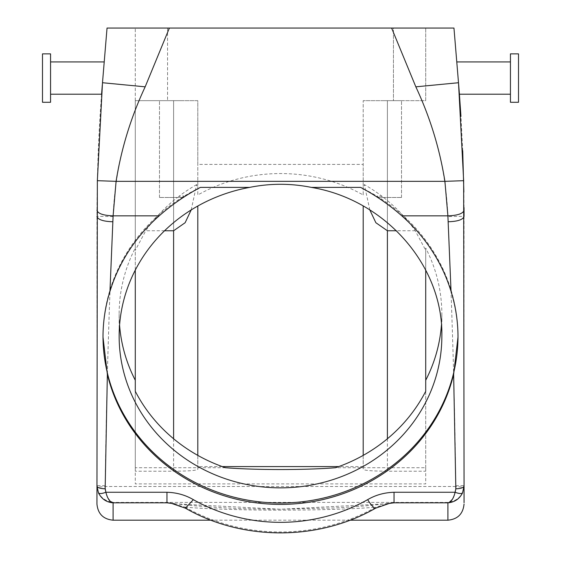 <?xml version="1.0" encoding="UTF-8"?>
<svg xmlns="http://www.w3.org/2000/svg" width="561" height="561" viewBox="0 0 561 561"><rect width="100%" height="100%" fill="white"/><g stroke="black" fill="none" stroke-linecap="round" stroke-linejoin="round"><path stroke-width="0.42" stroke-dasharray="2.81 2.1" d="M165.783 100.664L183.685 100.664L165.783 100.664M177.437 197.479L159.478 197.479L177.437 197.479A161.358 151.631 180 0 0 145.734 230.753L135.278 250.346L135.278 248.053A161.358 151.631 180 0 0 119.142 314.146L119.142 336.221M178.286 197.479L178.847 196.392L183.685 195.894L183.223 197.479M441.43 325.184A161.358 151.631 180 0 0 441.858 314.146C441.788 290.97 436.409 268.943 425.722 248.053L425.722 250.346L415.266 230.753A161.358 151.631 180 0 0 383.563 197.479L382.714 197.479L382.153 196.392A161.358 151.631 180 0 0 364.355 184.604L363.198 186.554L363.198 100.664L425.722 100.664L425.722 28.05L425.722 100.664L363.198 100.664L387.399 100.664L363.198 100.664L363.198 164.408L197.802 164.408L197.802 100.664L135.278 100.664L135.278 250.346M191.189 209.94L196.645 184.604L197.802 186.554L197.802 100.664L135.278 100.664L135.278 28.05L135.278 100.664L173.601 100.664L135.278 100.664L135.278 483.891L425.722 483.891L425.722 467.72L335.541 467.72M382.153 196.392L377.308 195.894L377.777 197.479L383.563 197.479M363.198 186.554L363.198 194.983A161.358 151.631 180 0 0 197.802 194.983L197.802 164.408M197.802 186.554L197.802 194.983M196.645 184.604A161.358 151.631 180 0 0 178.847 196.392M441.858 314.146L441.858 336.221M164.569 230.753L145.734 230.753M135.278 28.05L393.45 28.05L393.45 100.664L393.45 28.05L425.722 28.05M135.278 391.276L135.278 471.205L173.601 471.205C188.314 471.107 196.385 470.504 197.802 469.375L197.802 466.584L222.233 466.584M135.278 270.129L135.278 248.053M415.266 230.753L396.431 230.753M363.198 206.02L363.198 469.375C364.615 470.504 372.686 471.107 387.399 471.205L425.722 471.205L425.722 250.346M425.722 270.129L425.722 248.053M425.722 391.276L425.722 467.72M119.142 314.146A161.358 151.631 180 0 0 119.57 325.184M200.382 187.388A177.493 166.792 180 0 0 103.007 336.221A177.493 166.792 180 0 0 103.007 336.677M457.993 336.677A177.493 166.792 180 0 0 457.993 336.221A177.493 166.792 180 0 0 360.618 187.388M363.198 194.983L363.198 164.408M369.811 209.94L364.355 184.604M377.777 197.479L382.714 197.479M383.619 100.664L401.522 100.664L383.619 100.664M107.039 28.05L453.961 28.05L458.505 82.726L456.78 61.934L510.44 61.934L510.44 94.206L510.44 61.934M167.55 28.05L167.55 100.664L167.55 28.05L393.45 28.05M225.459 467.72L135.278 467.72M363.198 466.584L338.767 466.584M103.007 336.221L103.007 337.133M457.993 336.221L457.993 337.133M447.909 520.194L447.909 502.383C457.103 501.106 462.453 496.057 463.968 487.221L455.777 486.513C455.006 495.566 452.383 500.854 447.909 502.383L113.091 502.383C108.617 500.854 105.994 495.566 105.223 486.513L105.188 485.728C106.302 396.851 108.932 307.126 113.077 216.553C114.942 171.442 125.657 128.203 145.215 86.836L169.38 28.05M459.375 93.687L456.78 61.934M113.091 520.194L113.091 502.383C103.757 500.889 98.406 495.833 97.032 487.221L105.223 486.513L455.777 486.513L455.812 485.728C454.698 396.851 452.068 307.126 447.923 216.553C446.058 171.442 435.343 128.203 415.785 86.836L391.62 28.05M197.802 206.02L197.802 466.584M363.198 455.385L363.198 469.375M197.802 455.385L197.802 469.375M165.783 197.479L183.685 197.479L165.783 197.479M383.619 197.479L401.522 197.479L383.619 197.479M459.242 91.899L458.681 84.886M464.024 207.626L463.863 192.086M462.713 150.776L460.953 116.422M458.758 85.805L458.505 82.726L415.785 86.836M102.242 85.805L102.495 82.726C98.841 126.267 96.997 170.803 96.955 216.343L96.955 504.058M101.758 91.899L102.319 84.886M50.56 70.335L50.56 94.206L50.56 70.335M105.188 485.728L96.955 485.616L97.032 487.221M455.812 485.728L464.045 485.616L464.045 216.343L447.923 216.553M463.968 487.221L464.045 502.733M185.425 508.196L185.053 507.137L170.902 503.147C185.467 505.188 204.506 506.807 228.018 508.007C237.941 508.631 255.297 509.03 280.086 509.206L332.4 508.035C356.179 506.835 375.414 505.209 390.098 503.147L375.947 507.137A16.136 2.84 -119.4 0 1 375.575 508.196M50.56 89.676L50.56 66.464M510.44 66.464L510.44 102.277L518.504 102.277L518.504 53.87L518.504 102.277L518.504 53.87L510.44 53.87L510.44 89.676L510.44 53.87M510.44 89.676L510.44 102.277M174.205 503.757L280.549 509.248L386.795 503.757M185.053 507.137C205.249 508.862 234.182 509.865 271.84 510.159C317.568 510.18 352.273 509.171 375.947 507.137A185.565 174.373 180 0 1 185.053 507.137M50.56 53.87L42.496 53.87L42.496 102.277L42.496 53.87L42.496 102.277L50.56 102.277M173.601 100.664L173.601 230.753L173.601 100.664M387.399 100.664L387.399 230.753L387.399 100.664M173.601 438.765L173.601 471.205M387.399 438.765L387.399 471.205M145.215 86.836L102.495 82.726M113.077 216.553L96.955 216.343M159.478 197.479L159.478 100.664L159.478 197.479M183.685 195.894L183.685 197.479M377.315 195.894L377.315 197.479M401.522 197.479L401.522 100.664L401.522 197.479M50.56 94.206L101.583 94.206M50.56 61.934L104.22 61.934M459.417 94.206L510.44 94.206M349.987 520.194L211.013 520.194"/><path stroke-width="0.84" d="M249.659 187.388A161.358 151.631 180 0 0 119.142 336.221A161.358 151.631 180 0 0 280.5 487.853A161.358 151.631 180 0 0 441.858 336.221C443.267 265.683 385.295 199.576 311.341 187.388C290.78 183.258 270.22 183.258 249.659 187.388L200.382 187.388C185.354 195.361 171.624 204.849 159.198 215.838A177.493 166.792 180 0 0 109.956 291.39C105.314 306.369 103 321.621 103.007 337.133L107.361 374.341A177.493 166.792 180 0 0 280.5 504.395A177.493 166.792 180 0 0 453.639 374.341L457.993 337.133C458 321.621 455.686 306.369 451.044 291.39A177.493 166.792 180 0 0 401.802 215.838C389.376 204.849 375.646 195.361 360.618 187.388L311.341 187.388M191.189 209.94L185.13 222.724L173.601 230.753L164.569 230.753M167.55 28.05L135.278 28.05M119.57 325.184A161.358 151.631 180 0 0 135.278 380.239L135.278 270.129M135.278 380.239L135.278 391.276A161.358 151.631 180 0 0 225.459 467.72C255.01 470.139 305.99 470.139 335.541 467.72A161.358 151.631 180 0 0 425.722 391.276L425.722 270.129M396.431 230.753L387.399 230.753L375.863 222.717L369.811 209.94M425.722 380.239A161.358 151.631 180 0 0 441.43 325.184M103.007 336.677A177.493 166.792 180 0 0 280.5 503.014A177.493 166.792 180 0 0 457.993 336.677M451.044 291.39L447.895 215.838L444.908 181.343C439.698 148.595 430.007 117.095 415.834 86.829L391.62 28.05L107.039 28.05L102.495 82.726L107.039 28.05M109.956 291.39L113.105 215.838L116.092 181.343C121.302 148.595 130.994 117.095 145.166 86.829L169.38 28.05M458.681 84.886L453.961 28.05L391.62 28.05M393.45 28.05L425.722 28.05M338.767 466.584L222.233 466.584M211.013 520.194L113.091 520.194L113.091 502.824C106.506 502.326 101.632 499.017 98.456 492.895C99.437 493.939 101.913 493.729 105.882 492.263L166.968 492.263C176.687 492.572 185.481 495.033 193.349 499.655L185.425 508.196C242.562 541.092 318.438 541.092 375.575 508.196A16.136 2.84 -119.4 0 1 367.651 499.655C375.526 495.033 384.32 492.572 394.032 492.263L394.032 502.824L447.909 502.824C451.184 502.046 453.59 498.526 455.118 492.263C459.087 493.729 461.563 493.939 462.545 492.895L464.045 485.994L463.652 180.684L444.908 181.343L116.092 181.343L97.348 180.684L102.495 82.726L145.166 86.829M113.091 520.194C103.287 519.241 97.909 513.862 96.955 504.058L97.348 180.684M104.22 61.934L102.495 82.726L104.22 61.934L50.56 61.934M363.198 206.02L363.198 455.385M197.802 206.02L197.802 455.385M98.456 492.895L96.955 485.994C97.439 487.698 100.174 488.638 105.159 488.799L107.361 374.341M464.045 502.733L464.045 485.994C463.561 487.698 460.826 488.638 455.841 488.799L453.639 374.341M510.44 94.206L459.417 94.206L459.242 91.899M463.652 180.684L458.505 82.726L415.834 86.829M448.204 221.763C457.825 221.441 463.106 219.632 464.045 216.343L464.024 207.626M463.863 192.086L462.713 150.776M460.953 116.422L459.375 93.687M50.56 94.206L101.583 94.206L101.758 91.899M102.319 84.886L101.723 92.411M166.968 492.263L166.968 502.824L174.205 503.757M185.425 508.196L170.902 503.147L166.968 502.824L113.091 502.824C109.816 502.046 107.41 498.526 105.882 492.263L105.159 488.799M386.795 503.757L394.032 502.824L390.098 503.147L375.575 508.196M50.56 102.277L50.56 53.87L42.496 53.87L42.496 102.277L50.56 102.277M510.44 66.464L510.44 53.87L518.504 53.87L518.504 102.277L510.44 102.277L510.44 66.464M349.987 520.194L447.909 520.194L447.909 502.824C454.62 502.228 459.501 498.918 462.545 492.895M464.038 210.263C463.091 213.622 457.706 215.48 447.895 215.838L401.802 215.838M159.198 215.838L113.105 215.838C103.294 215.48 97.909 213.622 96.962 210.263M173.601 230.753L173.601 438.765M387.399 230.753L387.399 438.765M96.955 216.343C97.895 219.632 103.175 221.441 112.796 221.763M193.349 499.655A169.429 159.212 180 0 0 367.651 499.655M394.032 492.263L455.118 492.263L455.841 488.799M458.505 82.726L459.277 92.411M510.44 61.934L456.78 61.934M447.909 520.194C457.713 519.241 463.091 513.862 464.045 504.058"/></g></svg>
